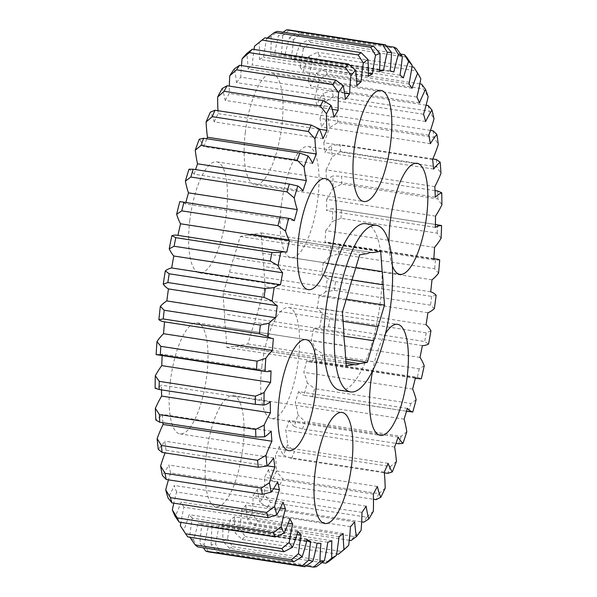 <?xml version="1.0" encoding="UTF-8"?>
<svg xmlns="http://www.w3.org/2000/svg" width="597" height="597" viewBox="0 0 597 597"><rect width="100%" height="100%" fill="white"/><g stroke="black" fill="none" stroke-linecap="round" stroke-linejoin="round"><path stroke-width="0.45" stroke-dasharray="2.98 2.24" d="M189.816 220.405A56.193 17.641 98.8 0 0 199.488 272.896A56.193 17.641 98.8 0 0 226.27 214.308A56.193 17.641 98.8 0 0 216.607 161.817A56.193 17.641 98.8 0 0 189.816 220.405M170.332 381.408A56.193 17.641 98.8 0 0 180.003 433.9A56.193 17.641 98.8 0 0 206.786 375.319A56.193 17.641 98.8 0 0 197.122 322.828A56.193 17.641 98.8 0 0 170.332 381.408M206.368 454.257A56.193 17.641 98.8 0 0 216.039 506.749A56.193 17.641 98.8 0 0 242.822 448.168A56.193 17.641 98.8 0 0 233.158 395.677A56.193 17.641 98.8 0 0 206.368 454.257M261.889 366.103A56.193 17.641 98.8 0 0 271.553 418.594A56.193 17.641 98.8 0 0 298.343 360.013A56.193 17.641 98.8 0 0 288.679 307.522A56.193 17.641 98.8 0 0 261.889 366.103M392.341 265.702A56.193 17.641 -81.2 0 1 389.02 242.822M281.374 205.099A56.193 17.641 98.8 0 0 291.037 257.591A56.193 17.641 98.8 0 0 317.828 199.002A56.193 17.641 98.8 0 0 308.156 146.511A56.193 17.641 98.8 0 0 281.374 205.099M245.337 132.25A56.193 17.641 98.8 0 0 255.001 184.742A56.193 17.641 98.8 0 0 281.791 126.154A56.193 17.641 98.8 0 0 272.128 73.662A56.193 17.641 98.8 0 0 245.337 132.25M340.074 390.289A84.289 26.469 98.8 0 0 380.252 302.41A84.289 26.469 98.8 0 0 365.752 223.674M344.588 93.147L240.755 77.14A101.147 31.76 -81.2 0 1 241.472 65.573M356.663 81.043L252.277 64.954A101.147 31.76 -81.2 0 1 253.322 54.969A101.147 31.76 -81.2 0 1 254.038 49.461M306.776 540.837L201.816 524.659A101.147 31.76 98.8 0 0 201.435 527.718A101.147 31.76 98.8 0 0 199.943 543.3L203.293 547.762M297.09 534.285L192.353 518.144A101.147 31.76 98.8 0 0 189.831 535.151A101.147 31.76 98.8 0 0 189.622 536.904L189.839 537.225M265.128 286.687L263.695 266.411A56.752 17.82 98.8 0 0 262.755 253.21L261.322 232.927L253.382 234.255A56.752 17.82 98.8 0 0 252.725 234.114A56.752 17.82 98.8 0 0 248.218 235.121L240.278 236.449L233.77 258.053A56.752 17.82 98.8 0 0 229.539 272.12L223.032 293.724L224.472 314.007A56.752 17.82 98.8 0 0 225.405 327.208L226.838 347.484L234.778 346.156A56.752 17.82 98.8 0 0 235.434 346.297A56.752 17.82 98.8 0 0 239.949 345.297L247.882 343.969L254.389 322.358A56.752 17.82 98.8 0 0 258.62 308.298L265.128 286.687L346.305 299.201M258.62 308.298L343.059 321.313M239.949 345.297L345.917 361.625M247.882 343.969L345.73 359.051M225.405 327.208L344.782 345.603M226.838 347.484L346.215 365.886M229.539 272.12L348.917 290.523M223.032 293.724L342.409 312.127M248.218 235.121L367.595 253.524M240.278 236.449L359.655 254.844M262.755 253.21L355.827 267.553M261.322 232.927L380.699 251.33M372.573 370.976A56.193 17.641 -81.2 0 1 385.55 333.439M331.85 540.748L223.017 523.972A238.934 75.021 -81.2 0 1 218.98 525.472A101.147 31.76 -81.2 0 1 215.517 544.031A257.367 80.811 -81.2 0 1 211.129 544.762L217.405 552.322L305.895 565.963M217.405 552.322A264.113 82.931 98.8 0 0 220.271 551.844L215.517 544.031M316.447 566.672L220.271 551.844M427.907 312.753L319.082 295.978A238.934 75.021 -81.2 0 1 317.216 308.007A101.147 31.76 -81.2 0 1 322.104 313.962A257.367 80.811 -81.2 0 1 319.746 327.253L328.514 326.731L424.691 341.551L428.579 344.029M328.514 326.731A264.113 82.931 98.8 0 0 330.051 318.044L322.104 313.962M430.937 330.738L426.228 332.865L330.051 318.044M426.228 332.865A264.113 82.931 -81.2 0 1 424.691 341.551M431.997 279.799L323.164 263.031A238.934 75.021 -81.2 0 1 321.85 275.023A101.147 31.76 -81.2 0 1 327.29 278.441A257.367 80.811 -81.2 0 1 325.522 291.829L334.335 290.351L430.512 305.171L434.355 308.604M334.335 290.351A264.113 82.931 98.8 0 0 335.492 281.605L327.29 278.441M436.123 295.216L431.668 296.425L335.492 281.605M431.668 296.425A264.113 82.931 -81.2 0 1 430.512 305.171M422.363 345.588L313.529 328.813A238.934 75.021 -81.2 0 1 311.164 340.648A101.147 31.76 -81.2 0 1 315.388 349.014A257.367 80.811 -81.2 0 1 312.492 361.961L321.171 362.416L417.348 377.237L421.325 378.737M321.171 362.416A264.113 82.931 98.8 0 0 323.059 353.961L315.388 349.014M424.221 365.789L419.236 368.782L323.059 353.961M419.236 368.782A264.113 82.931 -81.2 0 1 417.348 377.237M415.467 377.677L306.634 360.901A238.934 75.021 -81.2 0 1 303.806 372.304A101.147 31.76 -81.2 0 1 307.291 382.931A257.367 80.811 -81.2 0 1 303.91 395.266L409.609 411.706M312.447 396.714A264.113 82.931 98.8 0 0 314.656 388.654L307.291 382.931M416.124 399.706L410.833 403.475L314.656 388.654M410.833 403.475A264.113 82.931 -81.2 0 1 408.632 411.542M388.117 463.324L279.284 446.549A238.934 75.021 -81.2 0 1 275.433 455.384A101.147 31.76 -81.2 0 1 276.359 471.384A257.367 80.811 -81.2 0 1 271.956 480.54L279.844 484.831L373.461 499.264M279.844 484.831A264.113 82.931 98.8 0 0 282.717 478.854L276.359 471.384M385.192 488.159L378.894 493.674L282.717 478.854M378.894 493.674A264.113 82.931 -81.2 0 1 376.02 499.659M398.177 437.123L289.344 420.348A238.934 75.021 -81.2 0 1 285.762 430.236A101.147 31.76 -81.2 0 1 287.582 444.713A257.367 80.811 -81.2 0 1 283.448 455.138L291.582 458.526L384.334 472.824M291.582 458.526A264.113 82.931 98.8 0 0 294.291 451.713L287.582 444.713M396.415 461.488L390.468 466.541L294.291 451.713M390.468 466.541A264.113 82.931 -81.2 0 1 387.759 473.346M407.348 408.385L298.515 391.61A238.934 75.021 -81.2 0 1 295.284 402.356A101.147 31.76 -81.2 0 1 297.963 415.034A257.367 80.811 -81.2 0 1 294.164 426.527L302.522 428.959L395.945 443.362M302.522 428.959A264.113 82.931 98.8 0 0 305.007 421.452L297.963 415.034M406.796 431.81L401.184 436.273L305.007 421.452M401.184 436.273A264.113 82.931 -81.2 0 1 398.699 443.787M366.155 506.152L257.322 489.376A238.934 75.021 -81.2 0 1 253.15 495.607A101.147 31.76 -81.2 0 1 252.255 513.696A257.367 80.811 -81.2 0 1 247.591 519.8L254.882 525.703L349.275 540.248M254.882 525.703A264.113 82.931 98.8 0 0 257.926 521.711L252.255 513.696M361.088 530.464L354.103 536.531L257.926 521.711M354.103 536.531A264.113 82.931 -81.2 0 1 351.058 540.524M377.371 486.488L268.538 469.712A238.934 75.021 -81.2 0 1 264.493 477.316A101.147 31.76 -81.2 0 1 264.508 494.525A257.367 80.811 -81.2 0 1 259.926 502.234L267.531 507.368L361.663 521.882M267.531 507.368A264.113 82.931 98.8 0 0 270.523 502.338L264.508 494.525M373.341 511.301L366.7 517.159L270.523 502.338M366.7 517.159A264.113 82.931 -81.2 0 1 363.707 522.196M354.678 521.942L245.845 505.166A238.934 75.021 -81.2 0 1 241.636 509.905A101.147 31.76 -81.2 0 1 239.845 528.509A257.367 80.811 -81.2 0 1 235.181 532.897L242.143 539.464L336.596 554.023M242.143 539.464A264.113 82.931 98.8 0 0 245.195 536.599L239.845 528.509M348.678 545.285L341.372 551.419L245.195 536.599M341.372 551.419A264.113 82.931 -81.2 0 1 338.32 554.292M343.171 533.546L234.337 516.778A238.934 75.021 -81.2 0 1 230.173 519.92A101.147 31.76 -81.2 0 1 227.517 538.688A257.367 80.811 -81.2 0 1 222.95 541.278L229.569 548.397L321.902 562.628M229.569 548.397A264.113 82.931 98.8 0 0 232.554 546.71L227.517 538.688M328.738 561.531L232.554 546.71M390.125 70.976L281.291 54.2A238.934 75.021 -81.2 0 1 285 55.222A101.147 31.76 -81.2 0 1 289.538 37.641A257.367 80.811 -81.2 0 1 293.5 39.7L300.395 33.678L396.572 48.499M300.395 33.678A264.113 82.931 98.8 0 0 297.806 32.328L289.538 37.641M386.393 45.984L297.806 32.328M400.02 75.222L291.187 58.446A238.934 75.021 -81.2 0 1 294.582 61.125A101.147 31.76 -81.2 0 1 299.739 44.633A257.367 80.811 -81.2 0 1 303.313 48.514L310.537 42.387L406.714 57.208M310.537 42.387A264.113 82.931 98.8 0 0 308.209 39.85L299.739 44.633M400.617 54.088L308.209 39.85M409.005 83.983L300.172 67.207A238.934 75.021 -81.2 0 1 303.194 71.498A101.147 31.76 -81.2 0 1 308.858 56.409A257.367 80.811 -81.2 0 1 311.977 62.036L319.514 55.931L415.691 70.759L420.81 78.811M319.514 55.931A264.113 82.931 98.8 0 0 317.477 52.26L308.858 56.409M411.93 66.812L317.477 52.26M413.661 67.08A264.113 82.931 -81.2 0 1 415.691 70.759M428.818 135.198L319.985 118.422A238.934 75.021 -81.2 0 1 321.544 126.922A101.147 31.76 -81.2 0 1 328.066 117.676A257.367 80.811 -81.2 0 1 329.492 127.758L337.812 122.564L433.989 137.385L438.325 144.534M337.812 122.564A264.113 82.931 98.8 0 0 336.88 115.975L328.066 117.676M430.482 130.407L336.88 115.975M433.056 130.803A264.113 82.931 -81.2 0 1 433.989 137.385M423.549 114.266L314.716 97.49A238.934 75.021 -81.2 0 1 316.806 104.714A101.147 31.76 -81.2 0 1 323.164 93.289A257.367 80.811 -81.2 0 1 325.193 102.05L333.283 96.415L429.467 111.243L434.026 118.818M333.283 96.415A264.113 82.931 98.8 0 0 331.954 90.699L323.164 93.289M426.079 105.206L331.954 90.699M428.131 105.52A264.113 82.931 -81.2 0 1 429.467 111.243M416.9 97.08L308.067 80.304A238.934 75.021 -81.2 0 1 310.641 86.117A101.147 31.76 -81.2 0 1 316.716 72.73A257.367 80.811 -81.2 0 1 319.32 79.998L327.149 74.065L423.325 88.886L428.153 96.774M327.149 74.065A264.113 82.931 98.8 0 0 325.447 69.319L316.716 72.73M419.84 83.864L325.447 69.319M421.624 84.14A264.113 82.931 -81.2 0 1 423.325 88.886M432.616 159.481L323.783 142.705A238.934 75.021 -81.2 0 1 324.783 152.31A101.147 31.76 -81.2 0 1 331.335 145.422A257.367 80.811 -81.2 0 1 332.126 156.638L340.633 151.989L436.81 166.817L440.959 173.414M340.633 151.989A264.113 82.931 98.8 0 0 340.118 144.668L331.335 145.422M432.84 158.959L340.118 144.668M436.295 159.489A264.113 82.931 -81.2 0 1 436.81 166.817M434.855 186.63L326.022 169.854A238.934 75.021 -81.2 0 1 326.447 180.376A101.147 31.76 -81.2 0 1 332.91 175.988A257.367 80.811 -81.2 0 1 333.051 188.115L341.7 184.13L437.877 198.95L441.884 204.883M341.7 184.13A264.113 82.931 98.8 0 0 341.611 176.212L332.91 175.988M435.041 190.615L341.611 176.212M437.788 191.033A264.113 82.931 -81.2 0 1 437.877 198.95M435.504 216.121L326.671 199.346A238.934 75.021 -81.2 0 1 326.507 210.584A101.147 31.76 -81.2 0 1 332.753 208.778A257.367 80.811 -81.2 0 1 332.238 221.577L340.991 218.353L437.168 233.173L441.071 238.352M340.991 218.353A264.113 82.931 98.8 0 0 341.327 209.987L332.753 208.778M438.668 224.972L341.327 209.987M437.504 224.815A264.113 82.931 -81.2 0 1 437.168 233.173M434.549 247.382L325.716 230.606A238.934 75.021 -81.2 0 1 324.962 242.337A101.147 31.76 -81.2 0 1 328.141 242.33A101.147 31.76 -81.2 0 1 330.865 243.151A257.367 80.811 -81.2 0 1 329.716 256.374L338.521 253.986L434.698 268.814L438.549 273.15M338.521 253.986A264.113 82.931 98.8 0 0 339.268 245.352L330.865 243.151M439.698 259.926L435.452 260.173L339.268 245.352M435.452 260.173A264.113 82.931 -81.2 0 1 434.698 268.814M319.985 118.422A101.147 31.76 98.8 0 0 325.193 102.05M323.783 142.705A101.147 31.76 98.8 0 0 329.492 127.758M326.022 169.854A101.147 31.76 98.8 0 0 332.126 156.638M326.671 199.346A101.147 31.76 98.8 0 0 333.051 188.115M325.716 230.606A101.147 31.76 98.8 0 0 332.238 221.577M323.164 263.031A101.147 31.76 98.8 0 0 329.716 256.374M319.082 295.978A101.147 31.76 98.8 0 0 325.522 291.829M313.529 328.813A101.147 31.76 98.8 0 0 319.746 327.253M306.634 360.901A101.147 31.76 98.8 0 0 309.746 361.909A101.147 31.76 98.8 0 0 312.492 361.961M298.515 391.61A101.147 31.76 98.8 0 0 303.91 395.266M289.344 420.348A101.147 31.76 98.8 0 0 294.164 426.527M279.284 446.549A101.147 31.76 98.8 0 0 283.448 455.138M268.538 469.712A101.147 31.76 98.8 0 0 271.956 480.54M257.322 489.376A101.147 31.76 98.8 0 0 259.926 502.234M245.845 505.166A101.147 31.76 98.8 0 0 247.591 519.8M234.337 516.778A101.147 31.76 98.8 0 0 235.181 532.897M223.017 523.972A101.147 31.76 98.8 0 0 222.95 541.278M320.94 543.389L212.107 526.614A101.147 31.76 98.8 0 0 211.129 544.762M212.107 526.614A238.934 75.021 -81.2 0 1 208.271 526.435A101.147 31.76 -81.2 0 1 204.07 544.434A257.367 80.811 -81.2 0 1 199.943 543.3M201.816 524.659A238.934 75.021 -81.2 0 1 198.256 522.808A101.147 31.76 -81.2 0 1 193.398 539.882A257.367 80.811 -81.2 0 1 189.622 536.904M192.353 518.144A238.934 75.021 -81.2 0 1 189.137 514.651A101.147 31.76 -81.2 0 1 183.712 530.479A257.367 80.811 -81.2 0 1 180.667 526.188M288.269 523.278L183.891 507.189A101.147 31.76 98.8 0 0 180.906 522.405M183.891 507.189A238.934 75.021 -81.2 0 1 181.092 502.122A101.147 31.76 -81.2 0 1 175.205 516.398M280.426 508.01L176.608 492.01A101.147 31.76 98.8 0 0 173.809 503.167M176.608 492.01A238.934 75.021 -81.2 0 1 174.264 485.473A101.147 31.76 -81.2 0 1 168.033 497.913M273.53 488.764L170.63 472.906A101.147 31.76 98.8 0 0 168.473 479.839M170.63 472.906A238.934 75.021 -81.2 0 1 168.802 465.018A101.147 31.76 -81.2 0 1 162.347 475.384M267.277 465.839L166.085 450.242A101.147 31.76 98.8 0 0 165.063 452.892M166.085 450.242A238.934 75.021 -81.2 0 1 164.802 441.168A101.147 31.76 -81.2 0 1 158.25 449.25M162.921 422.736A238.934 75.021 -81.2 0 1 162.347 414.378A101.147 31.76 -81.2 0 1 155.824 420.027M161.511 389.871A238.934 75.021 -81.2 0 1 161.481 385.169A101.147 31.76 -81.2 0 1 155.116 388.266M162.153 355.551A238.934 75.021 -81.2 0 1 162.227 354.111A101.147 31.76 -81.2 0 1 156.735 354.715M164.556 321.85A238.934 75.021 -81.2 0 1 164.563 321.813A101.147 31.76 -81.2 0 1 163.645 321.708M286.754 252.195L177.921 235.419A101.147 31.76 98.8 0 0 176.921 235.218M294.276 220.726L185.443 203.95A101.147 31.76 98.8 0 0 180.309 201.652M185.443 203.95A238.934 75.021 -81.2 0 1 185.831 202.502M302.94 190.928L194.115 174.152A101.147 31.76 98.8 0 0 188.988 169.22M194.115 174.152A238.934 75.021 -81.2 0 1 195.585 169.6M312.582 163.391L203.749 146.616A101.147 31.76 98.8 0 0 199.249 139.213M203.749 146.616A238.934 75.021 -81.2 0 1 206.86 138.743M323.007 138.646L214.174 121.87A101.147 31.76 98.8 0 0 210.375 112.139M214.174 121.87A238.934 75.021 -81.2 0 1 218.136 113.631A101.147 31.76 -81.2 0 1 217.957 110.699M334.014 117.184L225.181 100.408A101.147 31.76 98.8 0 0 222.166 88.535M225.181 100.408A238.934 75.021 -81.2 0 1 229.3 93.475A101.147 31.76 -81.2 0 1 229.338 86.11M345.387 99.408L236.554 82.632A101.147 31.76 98.8 0 0 234.382 68.856M236.554 82.632A238.934 75.021 -81.2 0 1 240.755 77.14M356.909 85.677L248.076 68.901A101.147 31.76 98.8 0 0 246.785 53.484M248.076 68.901A238.934 75.021 -81.2 0 1 252.277 64.954M254.8 45.976A257.367 80.811 -81.2 0 1 259.135 42.723L264.993 37.812M368.356 76.252L259.523 59.476A101.147 31.76 98.8 0 0 259.135 42.723M259.523 59.476A238.934 75.021 -81.2 0 1 263.635 57.155A101.147 31.76 -81.2 0 1 266.702 38.439A257.367 80.811 -81.2 0 1 271.187 36.775L277.396 31.372M379.498 71.319L270.665 54.543A101.147 31.76 98.8 0 0 271.187 36.775M270.665 54.543A238.934 75.021 -81.2 0 1 274.613 53.887A101.147 31.76 -81.2 0 1 278.456 35.566A257.367 80.811 -81.2 0 1 282.717 35.76L289.269 29.984M281.291 54.2A101.147 31.76 98.8 0 0 282.717 35.76M291.187 58.446A101.147 31.76 98.8 0 0 293.5 39.7M300.172 67.207A101.147 31.76 98.8 0 0 303.313 48.514M308.067 80.304A101.147 31.76 98.8 0 0 311.977 62.036M314.716 97.49A101.147 31.76 98.8 0 0 319.32 79.998M283.09 32.245L278.456 35.566M379.573 70.065L274.613 53.887M267.09 38.141L266.702 38.439M368.371 73.297L263.635 57.155M430.683 291.799L321.85 275.023M433.795 259.113L324.962 242.337M435.34 227.36L326.507 210.584M435.28 197.152L326.447 180.376M433.616 169.078L324.783 152.31M425.639 121.49L316.806 104.714M419.475 102.893L310.641 86.117M430.377 143.698L321.544 126.922M412.02 88.274L303.194 71.498M403.415 77.901L294.582 61.125M393.833 71.998L285 55.222M327.805 542.24L218.98 525.472M339.006 536.696L230.173 519.92M350.469 526.681L241.636 509.905M373.326 494.092L264.493 477.316M361.983 512.383L253.15 495.607M394.595 447.011L285.762 430.236M404.117 419.131L295.284 402.356M384.267 472.16L275.433 455.384M412.639 389.08L303.806 372.304M419.997 357.424L311.164 340.648M426.049 324.783L317.216 308.007M273.396 338.581L164.563 321.813M271.06 370.886L162.227 354.111M270.314 401.945L161.481 385.169M273.635 457.944L164.802 441.168M271.18 431.153L162.347 414.378M283.097 502.249L174.264 485.473M289.926 518.897L181.092 502.122M277.635 481.794L168.802 465.018M187.824 536.912L183.712 530.479M297.97 531.427L189.137 514.651M197.682 546.897L193.398 539.882M307.089 539.584L198.256 522.808M208.569 551.912L204.07 544.434M317.104 543.21L208.271 526.435M319.38 129.236L218.136 113.631M332.23 109.333L229.3 93.475M343.947 336.163L254.389 322.358M346.036 363.304L234.778 346.156M343.85 332.402L224.472 314.007M353.148 276.456L233.77 258.053M371.438 252.449L253.382 234.255M351.924 280.008L263.695 266.411M199.488 272.896L308.321 289.672M180.003 433.9L288.836 450.675M216.039 506.749L324.872 523.524M271.553 418.594L380.386 435.37M291.037 257.591L399.871 274.366M255.001 184.742L363.834 201.517M433.832 258.62L328.141 242.33M435.407 224.472L338.887 209.592M406.512 411.229L310.373 396.408M415.34 378.192L309.746 361.909M272.128 73.662L380.961 90.438M308.156 146.511L416.99 163.287M288.679 307.522L397.512 324.298M233.158 395.677L341.991 412.452M197.122 322.828L305.955 339.603M216.607 161.817L325.44 178.593M252.725 234.114L372.103 252.516M235.434 346.297L354.812 364.7"/><path stroke-width="0.9" d="M335.104 231.084A56.193 17.641 -81.2 0 1 308.321 289.672A56.193 17.641 -81.2 0 1 298.649 237.181A56.193 17.641 -81.2 0 1 325.44 178.593A56.193 17.641 -81.2 0 1 335.104 231.084M315.619 392.087A56.193 17.641 -81.2 0 1 288.836 450.675A56.193 17.641 -81.2 0 1 279.165 398.184A56.193 17.641 -81.2 0 1 305.955 339.603A56.193 17.641 -81.2 0 1 315.619 392.087M351.655 464.944A56.193 17.641 -81.2 0 1 324.872 523.524A56.193 17.641 -81.2 0 1 315.201 471.033A56.193 17.641 -81.2 0 1 341.991 412.452A56.193 17.641 -81.2 0 1 351.655 464.944M385.55 333.439A56.193 17.641 -81.2 0 1 397.512 324.298A56.193 17.641 -81.2 0 1 407.176 376.782A56.193 17.641 -81.2 0 1 380.386 435.37A56.193 17.641 -81.2 0 1 370.722 382.878A56.193 17.641 -81.2 0 1 372.573 370.976M389.02 242.822A56.193 17.641 -81.2 0 1 390.207 221.875A56.193 17.641 -81.2 0 1 416.99 163.287A56.193 17.641 -81.2 0 1 426.661 215.778A56.193 17.641 -81.2 0 1 399.871 274.366A56.193 17.641 -81.2 0 1 392.341 265.702M390.625 142.929A56.193 17.641 -81.2 0 1 363.834 201.517A56.193 17.641 -81.2 0 1 354.17 149.026A56.193 17.641 -81.2 0 1 380.961 90.438A56.193 17.641 -81.2 0 1 390.625 142.929M390.796 304.037A84.289 26.469 98.8 0 0 376.297 225.3A84.289 26.469 98.8 0 0 336.118 313.179A84.289 26.469 98.8 0 0 350.618 391.916A84.289 26.469 98.8 0 0 390.796 304.037M376.297 225.3L365.752 223.674A84.289 26.469 98.8 0 0 325.574 311.552A84.289 26.469 98.8 0 0 340.074 390.289L350.618 391.916M229.338 86.11A101.147 31.76 -81.2 0 1 229.748 75.782A257.367 80.811 -81.2 0 1 234.382 68.856L239.584 65.282L335.76 80.102L343.215 85.632A101.147 31.76 -81.2 0 1 345.387 99.408A238.934 75.021 -81.2 0 1 349.588 93.916A101.147 31.76 -81.2 0 1 350.939 75.528L345.432 67.454L249.255 52.633L242.106 58.752A257.367 80.811 -81.2 0 1 246.785 53.484L252.307 49.193L348.484 64.013L355.618 70.259A101.147 31.76 -81.2 0 1 356.909 85.677A238.934 75.021 -81.2 0 1 361.11 81.729A101.147 31.76 -81.2 0 1 362.155 71.744A101.147 31.76 -81.2 0 1 363.334 62.998L358.148 54.924L261.971 40.103L254.501 46.223A257.367 80.811 -81.2 0 1 254.665 46.088A257.367 80.811 -81.2 0 1 254.8 45.976M241.472 65.573A101.147 31.76 -81.2 0 1 242.106 58.752M349.588 93.916L344.588 93.147M361.11 81.729L356.663 81.043M203.293 547.762L205.875 551.173L302.052 565.993L308.776 560.076A101.147 31.76 -81.2 0 1 310.268 544.494A101.147 31.76 -81.2 0 1 310.649 541.434A238.934 75.021 -81.2 0 1 307.089 539.584A101.147 31.76 -81.2 0 1 302.231 556.658L293.858 561.725L197.682 546.897A264.113 82.931 98.8 0 1 195.219 544.949L291.396 559.777L298.455 553.68A101.147 31.76 -81.2 0 1 298.664 551.919A101.147 31.76 -81.2 0 1 301.187 534.919A238.934 75.021 -81.2 0 1 297.97 531.427A101.147 31.76 -81.2 0 1 292.545 547.255L284 551.732L187.824 536.912A264.113 82.931 98.8 0 1 185.63 533.8L281.806 548.621L289.194 542.486A101.147 31.76 -81.2 0 1 292.724 523.965A238.934 75.021 -81.2 0 1 289.926 518.897A101.147 31.76 -81.2 0 1 284.038 533.173L275.359 536.964L179.175 522.144L175.205 516.398A257.367 80.811 -81.2 0 1 172.339 509.935L177.309 517.92L273.486 532.74L281.172 526.711A101.147 31.76 -81.2 0 1 285.441 508.786A238.934 75.021 -81.2 0 1 283.097 502.249A101.147 31.76 -81.2 0 1 276.866 514.689L268.098 517.696L171.921 502.875L168.033 497.913A257.367 80.811 -81.2 0 1 165.712 489.883L170.406 497.629L266.583 512.45L274.545 506.652A101.147 31.76 -81.2 0 1 279.463 489.674A238.934 75.021 -81.2 0 1 277.635 481.794A101.147 31.76 -81.2 0 1 271.18 492.159L262.374 494.309L166.19 479.488L162.347 475.384A257.367 80.811 -81.2 0 1 160.615 465.936L165.063 473.317L261.24 488.145L269.448 482.712A101.147 31.76 -81.2 0 1 274.918 467.018A238.934 75.021 -81.2 0 1 273.635 457.944A101.147 31.76 -81.2 0 1 267.083 466.026L258.285 467.257L162.108 452.436L158.25 449.25A257.367 80.811 -81.2 0 1 157.138 438.579L161.377 445.466L257.553 460.287L265.971 455.354A101.147 31.76 -81.2 0 1 271.896 441.235A238.934 75.021 -81.2 0 1 271.18 431.153A101.147 31.76 -81.2 0 1 264.658 436.795L255.912 437.071L159.735 422.243L155.824 420.027A257.367 80.811 -81.2 0 1 155.354 408.326L159.429 414.609L255.606 429.43L264.187 425.101A101.147 31.76 -81.2 0 1 270.441 412.848A238.934 75.021 -81.2 0 1 270.314 401.945A101.147 31.76 -81.2 0 1 263.949 405.042L255.307 404.326L159.13 389.505L155.116 388.266A257.367 80.811 -81.2 0 1 155.302 375.782L159.25 381.349L255.426 396.169L264.128 392.557A101.147 31.76 -81.2 0 1 270.598 382.393A238.934 75.021 -81.2 0 1 271.06 370.886A101.147 31.76 -81.2 0 1 265.568 371.491A101.147 31.76 -81.2 0 1 264.971 371.379L256.479 369.67L160.302 354.849L156.138 354.603A257.367 80.811 -81.2 0 1 156.974 341.566L160.839 346.327L257.023 361.155L265.807 358.342A101.147 31.76 -81.2 0 1 272.359 350.476A238.934 75.021 -81.2 0 1 273.396 338.581A101.147 31.76 -81.2 0 1 272.478 338.484A101.147 31.76 -81.2 0 1 267.71 336.462L259.404 333.783L163.227 318.955L158.877 319.686A257.367 80.811 -81.2 0 1 160.339 306.351L164.182 310.246L260.359 325.067L269.172 323.126A101.147 31.76 -81.2 0 1 275.687 317.716A238.934 75.021 -81.2 0 1 277.277 305.671A101.147 31.76 -81.2 0 1 272.098 300.97L264.023 297.343L167.847 282.523L163.265 284.202A257.367 80.811 -81.2 0 1 165.332 270.822L169.197 273.784L265.374 288.605L274.165 287.597A101.147 31.76 -81.2 0 1 280.515 284.739A238.934 75.021 -81.2 0 1 282.635 272.777A101.147 31.76 -81.2 0 1 278.068 265.598L270.254 261.076L174.078 246.255L169.235 248.822A257.367 80.811 -81.2 0 1 171.861 235.673L175.794 237.666L271.971 252.486L280.694 252.449A101.147 31.76 -81.2 0 1 285.754 251.994A101.147 31.76 -81.2 0 1 286.754 252.195A238.934 75.021 -81.2 0 1 289.358 240.554A101.147 31.76 -81.2 0 1 285.485 231.032L277.971 225.688L181.786 210.86L176.66 214.256A257.367 80.811 -81.2 0 1 179.801 201.585L288.635 218.36A101.147 31.76 -81.2 0 1 289.142 218.427A101.147 31.76 -81.2 0 1 294.276 220.726A238.934 75.021 -81.2 0 1 297.313 209.622A101.147 31.76 -81.2 0 1 294.224 197.943L287.015 191.861L190.839 177.033L185.391 181.167A257.367 80.811 -81.2 0 1 188.988 169.22L193.189 169.227L289.366 184.055L297.821 185.995A101.147 31.76 -81.2 0 1 302.94 190.928A238.934 75.021 -81.2 0 1 306.358 180.585A101.147 31.76 -81.2 0 1 304.104 166.973L297.224 160.25L201.047 145.429L195.271 150.198A257.367 80.811 -81.2 0 1 199.249 139.213L203.644 138.25L299.828 153.071L308.082 155.989A101.147 31.76 -81.2 0 1 312.582 163.391A238.934 75.021 -81.2 0 1 316.306 154.011A101.147 31.76 -81.2 0 1 314.932 138.735L308.395 131.482L212.219 116.654L206.099 121.96A257.367 80.811 -81.2 0 1 210.375 112.139L215.017 110.244L311.194 125.071L319.208 128.915A101.147 31.76 -81.2 0 1 323.007 138.646A238.934 75.021 -81.2 0 1 326.969 130.407A101.147 31.76 -81.2 0 1 326.499 113.766L320.313 106.109L224.136 91.281L217.666 96.99A257.367 80.811 -81.2 0 1 222.166 88.535L227.076 85.767L323.253 100.587L330.999 105.311A101.147 31.76 -81.2 0 1 334.014 117.184A238.934 75.021 -81.2 0 1 338.133 110.244A101.147 31.76 -81.2 0 1 338.574 92.557L332.738 84.625L236.561 69.804L229.748 75.782M189.622 536.904L195.219 544.949M343.059 321.313L378.005 326.693L384.505 305.089L383.073 284.806A56.752 17.82 98.8 0 0 382.14 271.605L380.699 251.33L372.759 252.658A56.752 17.82 98.8 0 0 372.103 252.516A56.752 17.82 98.8 0 0 367.595 253.524L359.655 254.844L353.148 276.456A56.752 17.82 98.8 0 0 348.917 290.523L342.409 312.127L343.85 332.402A56.752 17.82 98.8 0 0 344.782 345.603L346.215 365.886L354.155 364.558A56.752 17.82 98.8 0 0 354.812 364.7A56.752 17.82 98.8 0 0 359.327 363.692L367.267 362.364L373.767 340.76A56.752 17.82 98.8 0 0 378.005 326.693M346.305 299.201L384.505 305.089M345.917 361.625L359.327 363.692M345.73 359.051L367.267 362.364M355.827 267.553L382.14 271.605M373.461 499.264L376.02 499.659L380.789 497.316A101.147 31.76 -81.2 0 1 377.371 486.488A238.934 75.021 -81.2 0 1 373.326 494.092A101.147 31.76 -81.2 0 1 373.341 511.301A257.367 80.811 98.8 0 1 368.759 519.009A101.147 31.76 -81.2 0 1 366.155 506.152A238.934 75.021 -81.2 0 1 361.983 512.383A101.147 31.76 -81.2 0 1 361.088 530.464A257.367 80.811 98.8 0 1 356.424 536.576A101.147 31.76 -81.2 0 1 354.678 521.942A238.934 75.021 -81.2 0 1 350.469 526.681A101.147 31.76 -81.2 0 1 348.678 545.285A257.367 80.811 98.8 0 1 344.014 549.673A101.147 31.76 -81.2 0 1 343.171 533.546A238.934 75.021 -81.2 0 1 339.006 536.696A101.147 31.76 -81.2 0 1 336.35 555.464L328.738 561.531A264.113 82.931 -81.2 0 1 325.746 563.225L331.783 558.053A101.147 31.76 -81.2 0 1 331.85 540.748A238.934 75.021 -81.2 0 1 327.805 542.24A101.147 31.76 -81.2 0 1 324.35 560.807L316.447 566.672A264.113 82.931 -81.2 0 1 313.582 567.15L319.955 561.538A101.147 31.76 -81.2 0 1 320.94 543.389A238.934 75.021 -81.2 0 1 317.104 543.21A101.147 31.76 -81.2 0 1 312.895 561.21L304.746 566.732L208.569 551.912A264.113 82.931 98.8 0 1 205.875 551.173M380.789 497.316A257.367 80.811 98.8 0 0 385.192 488.159A101.147 31.76 -81.2 0 0 384.267 472.16A238.934 75.021 -81.2 0 0 388.117 463.324A101.147 31.76 -81.2 0 0 392.281 471.914A257.367 80.811 98.8 0 0 396.415 461.488A101.147 31.76 -81.2 0 0 394.595 447.011A238.934 75.021 -81.2 0 0 398.177 437.123A101.147 31.76 -81.2 0 0 402.997 443.302A257.367 80.811 98.8 0 0 406.796 431.81A101.147 31.76 -81.2 0 0 404.117 419.131A238.934 75.021 -81.2 0 0 407.348 408.385A101.147 31.76 -81.2 0 0 412.743 412.042A257.367 80.811 98.8 0 0 416.124 399.706A101.147 31.76 -81.2 0 0 412.639 389.08A238.934 75.021 -81.2 0 0 415.467 377.677A101.147 31.76 -81.2 0 0 418.579 378.685L415.34 378.192M412.146 65.289A257.367 80.811 98.8 0 0 408.572 61.409L404.385 54.67A264.113 82.931 -81.2 0 1 406.714 57.208L412.146 65.289A101.147 31.76 -81.2 0 1 409.005 83.983A238.934 75.021 -81.2 0 1 412.02 88.274A101.147 31.76 -81.2 0 1 417.691 73.185A257.367 80.811 98.8 0 1 420.81 78.811A101.147 31.76 -81.2 0 1 416.9 97.08A238.934 75.021 -81.2 0 1 419.475 102.893A101.147 31.76 -81.2 0 1 425.549 89.505A257.367 80.811 98.8 0 1 428.153 96.774A101.147 31.76 -81.2 0 1 423.549 114.266A238.934 75.021 -81.2 0 1 425.639 121.49A101.147 31.76 -81.2 0 1 431.997 110.064A257.367 80.811 98.8 0 1 434.026 118.818A101.147 31.76 -81.2 0 1 428.818 135.198A238.934 75.021 -81.2 0 1 430.377 143.698A101.147 31.76 -81.2 0 1 436.9 134.452A257.367 80.811 98.8 0 1 438.325 144.534A101.147 31.76 -81.2 0 1 432.616 159.481A238.934 75.021 -81.2 0 1 433.616 169.078A101.147 31.76 -81.2 0 1 440.168 162.197A257.367 80.811 98.8 0 1 440.959 173.414A101.147 31.76 -81.2 0 1 434.855 186.63A238.934 75.021 -81.2 0 1 435.28 197.152A101.147 31.76 -81.2 0 1 441.743 192.764A257.367 80.811 98.8 0 1 441.884 204.883A101.147 31.76 -81.2 0 1 435.504 216.121A238.934 75.021 -81.2 0 1 435.34 227.36A101.147 31.76 -81.2 0 1 441.579 225.554A257.367 80.811 98.8 0 1 441.071 238.352A101.147 31.76 -81.2 0 1 434.549 247.382A238.934 75.021 -81.2 0 1 433.795 259.113A101.147 31.76 -81.2 0 1 436.974 259.105A101.147 31.76 -81.2 0 1 439.698 259.926A257.367 80.811 98.8 0 1 438.549 273.15A101.147 31.76 -81.2 0 1 431.997 279.799A238.934 75.021 -81.2 0 1 430.683 291.799A101.147 31.76 -81.2 0 1 436.123 295.216A257.367 80.811 98.8 0 1 434.355 308.604A101.147 31.76 -81.2 0 1 427.907 312.753A238.934 75.021 -81.2 0 1 426.049 324.783A101.147 31.76 -81.2 0 1 430.937 330.738A257.367 80.811 98.8 0 1 428.579 344.029A101.147 31.76 -81.2 0 1 422.363 345.588A238.934 75.021 -81.2 0 1 419.997 357.424A101.147 31.76 -81.2 0 1 424.221 365.789A257.367 80.811 98.8 0 1 421.325 378.737A101.147 31.76 -81.2 0 1 418.579 378.685M402.333 56.476A257.367 80.811 98.8 0 0 398.371 54.417L393.983 47.156A264.113 82.931 -81.2 0 1 396.572 48.499L402.333 56.476A101.147 31.76 -81.2 0 1 400.02 75.222A238.934 75.021 -81.2 0 1 403.415 77.901A101.147 31.76 -81.2 0 1 408.572 61.409M391.55 52.536A257.367 80.811 98.8 0 0 387.289 52.335L382.662 44.678L286.485 29.85A264.113 82.931 98.8 0 1 289.269 29.984L385.453 44.805L391.55 52.536A101.147 31.76 -81.2 0 1 390.125 70.976A238.934 75.021 -81.2 0 1 393.833 71.998A101.147 31.76 -81.2 0 1 398.371 54.417M380.02 53.551A257.367 80.811 98.8 0 0 375.528 55.215L370.64 47.282L274.463 32.454A264.113 82.931 98.8 0 1 277.396 31.372L373.573 46.193L380.02 53.551A101.147 31.76 -81.2 0 1 379.498 71.319A238.934 75.021 -81.2 0 1 383.446 70.662A101.147 31.76 -81.2 0 1 387.289 52.335M261.971 40.103A264.113 82.931 98.8 0 1 264.993 37.812L361.17 52.64L367.968 59.499A101.147 31.76 -81.2 0 1 368.356 76.252A238.934 75.021 -81.2 0 1 372.468 73.924A101.147 31.76 -81.2 0 1 375.528 55.215M367.968 59.499A257.367 80.811 98.8 0 0 363.334 62.998M355.618 70.259A257.367 80.811 98.8 0 0 350.939 75.528M343.215 85.632A257.367 80.811 98.8 0 0 338.574 92.557M330.999 105.311A257.367 80.811 98.8 0 0 326.499 113.766M319.208 128.915A257.367 80.811 98.8 0 0 314.932 138.735M308.082 155.989A257.367 80.811 98.8 0 0 304.104 166.973M297.821 185.995A257.367 80.811 98.8 0 0 294.224 197.943M288.635 218.36A257.367 80.811 98.8 0 0 285.485 231.032M280.694 252.449A257.367 80.811 98.8 0 0 278.068 265.598M274.165 287.597A257.367 80.811 98.8 0 0 272.098 300.97M269.172 323.126A257.367 80.811 98.8 0 0 267.71 336.462M265.807 358.342A257.367 80.811 98.8 0 0 264.971 371.379M264.128 392.557A257.367 80.811 98.8 0 0 263.949 405.042M264.187 425.101A257.367 80.811 98.8 0 0 264.658 436.795M265.971 455.354A257.367 80.811 98.8 0 0 267.083 466.026M269.448 482.712A257.367 80.811 98.8 0 0 271.18 492.159M274.545 506.652A257.367 80.811 98.8 0 0 276.866 514.689M281.172 526.711A257.367 80.811 98.8 0 0 284.038 533.173M289.194 542.486A257.367 80.811 98.8 0 0 292.545 547.255M298.455 553.68A257.367 80.811 98.8 0 0 302.231 556.658M308.776 560.076A257.367 80.811 98.8 0 0 312.895 561.21M319.955 561.538A257.367 80.811 98.8 0 0 324.35 560.807M331.783 558.053A257.367 80.811 98.8 0 0 336.35 555.464M169.197 273.784A264.113 82.931 98.8 0 0 167.847 282.523M264.023 297.343A264.113 82.931 -81.2 0 1 265.374 288.605M164.182 310.246A264.113 82.931 98.8 0 0 163.227 318.955M259.404 333.783A264.113 82.931 -81.2 0 1 260.359 325.067M175.794 237.666A264.113 82.931 98.8 0 0 174.078 246.255M270.254 261.076A264.113 82.931 -81.2 0 1 271.971 252.486M183.846 202.584A264.113 82.931 98.8 0 0 181.786 210.86M277.971 225.688A264.113 82.931 -81.2 0 1 280.023 217.405M193.189 169.227A264.113 82.931 98.8 0 0 190.839 177.033M287.015 191.861A264.113 82.931 -81.2 0 1 289.366 184.055M203.644 138.25A264.113 82.931 98.8 0 0 201.047 145.429M297.224 160.25A264.113 82.931 -81.2 0 1 299.828 153.071M239.584 65.282A264.113 82.931 98.8 0 0 236.561 69.804M332.738 84.625A264.113 82.931 -81.2 0 1 335.76 80.102M227.076 85.767A264.113 82.931 98.8 0 0 224.136 91.281M320.313 106.109A264.113 82.931 -81.2 0 1 323.253 100.587M215.017 110.244A264.113 82.931 98.8 0 0 212.219 116.654M308.395 131.482A264.113 82.931 -81.2 0 1 311.194 125.071M252.307 49.193A264.113 82.931 98.8 0 0 249.255 52.633M345.432 67.454A264.113 82.931 -81.2 0 1 348.484 64.013M358.148 54.924A264.113 82.931 -81.2 0 1 361.17 52.64M304.746 566.732A264.113 82.931 -81.2 0 1 302.052 565.993M305.895 565.963L313.582 567.15M293.858 561.725A264.113 82.931 -81.2 0 1 291.396 559.777M284 551.732A264.113 82.931 -81.2 0 1 281.806 548.621M165.063 473.317A264.113 82.931 98.8 0 0 166.19 479.488M262.374 494.309A264.113 82.931 -81.2 0 1 261.24 488.145M170.406 497.629A264.113 82.931 98.8 0 0 171.921 502.875M268.098 517.696A264.113 82.931 -81.2 0 1 266.583 512.45M177.309 517.92A264.113 82.931 98.8 0 0 179.175 522.144M275.359 536.964A264.113 82.931 -81.2 0 1 273.486 532.74M159.429 414.609A264.113 82.931 98.8 0 0 159.735 422.243M255.912 437.071A264.113 82.931 -81.2 0 1 255.606 429.43M161.377 445.466A264.113 82.931 98.8 0 0 162.108 452.436M258.285 467.257A264.113 82.931 -81.2 0 1 257.553 460.287M159.25 381.349A264.113 82.931 98.8 0 0 159.13 389.505M255.307 404.326A264.113 82.931 -81.2 0 1 255.426 396.169M160.839 346.327A264.113 82.931 98.8 0 0 160.302 354.849M256.479 369.67A264.113 82.931 -81.2 0 1 257.023 361.155M384.334 472.824L387.759 473.346L392.281 471.914M395.945 443.362L398.699 443.787L402.997 443.302M349.275 540.248L351.058 540.524L356.424 536.576M361.663 521.882L363.707 522.196L368.759 519.009M336.596 554.023L338.32 554.292L344.014 549.673M321.902 562.628L325.746 563.225M393.983 47.156L386.393 45.984M382.662 44.678A264.113 82.931 -81.2 0 1 385.453 44.805M404.385 54.67L400.617 54.088M417.691 73.185L413.661 67.08L411.93 66.812M436.9 134.452L433.056 130.803L430.482 130.407M431.997 110.064L428.131 105.52L426.079 105.206M425.549 89.505L421.624 84.14L419.84 83.864M440.168 162.197L436.295 159.489L432.84 158.959M441.743 192.764L437.788 191.033L435.041 190.615M183.167 530.017L180.667 526.188A257.367 80.811 -81.2 0 1 180.361 525.711L185.63 533.8M180.906 522.405A101.147 31.76 98.8 0 0 180.361 525.711M173.809 503.167A101.147 31.76 98.8 0 0 172.339 509.935M168.473 479.839A101.147 31.76 98.8 0 0 165.712 489.883M165.063 452.892A101.147 31.76 98.8 0 0 160.615 465.936M271.896 441.235L163.063 424.46A101.147 31.76 98.8 0 0 157.138 438.579M163.063 424.46A238.934 75.021 -81.2 0 1 162.921 422.736M270.441 412.848L161.615 396.072A101.147 31.76 98.8 0 0 155.354 408.326M161.615 396.072A238.934 75.021 -81.2 0 1 161.511 389.871M270.598 382.393L161.765 365.625A101.147 31.76 98.8 0 0 155.302 375.782M161.765 365.625A238.934 75.021 -81.2 0 1 162.153 355.551M265.568 371.491L156.735 354.715A101.147 31.76 -81.2 0 1 156.138 354.603M272.359 350.476L163.526 333.701A101.147 31.76 98.8 0 0 156.974 341.566M163.526 333.701A238.934 75.021 -81.2 0 1 164.556 321.85M272.478 338.484L163.645 321.708A101.147 31.76 -81.2 0 1 158.877 319.686M275.687 317.716L166.854 300.94A101.147 31.76 98.8 0 0 160.339 306.351M166.854 300.94A238.934 75.021 -81.2 0 1 168.444 288.896A101.147 31.76 -81.2 0 1 163.265 284.202M280.515 284.739L171.682 267.963A101.147 31.76 98.8 0 0 165.332 270.822M171.682 267.963A238.934 75.021 -81.2 0 1 173.802 256.001A101.147 31.76 -81.2 0 1 169.235 248.822M285.754 251.994L176.921 235.218A101.147 31.76 98.8 0 0 171.861 235.673M177.928 235.375A238.934 75.021 -81.2 0 1 180.525 223.778A101.147 31.76 -81.2 0 1 176.66 214.256M289.142 218.427L180.309 201.652A101.147 31.76 98.8 0 0 179.801 201.585M185.831 202.502A238.934 75.021 -81.2 0 1 188.48 192.846A101.147 31.76 -81.2 0 1 185.391 181.167M195.585 169.6A238.934 75.021 -81.2 0 1 197.525 163.809A101.147 31.76 -81.2 0 1 195.271 150.198M206.86 138.743A238.934 75.021 -81.2 0 1 207.472 137.235A101.147 31.76 -81.2 0 1 206.099 121.96M217.957 110.699A101.147 31.76 -81.2 0 1 217.666 96.99M254.038 49.461A101.147 31.76 -81.2 0 1 254.501 46.223M370.64 47.282A264.113 82.931 -81.2 0 1 373.573 46.193M286.485 29.85L283.09 32.245M383.446 70.662L379.573 70.065M274.463 32.454L266.702 38.439M372.468 73.924L368.371 73.297M441.579 225.554L435.407 224.472M406.512 411.229L412.743 412.042M274.918 467.018L267.277 465.839M285.441 508.786L280.426 508.01M292.724 523.965L288.269 523.278M279.463 489.674L273.53 488.764M301.187 534.919L297.09 534.285M310.649 541.434L306.776 540.837M326.969 130.407L319.38 129.236M316.306 154.011L207.472 137.235M338.133 110.244L332.23 109.333M306.358 180.585L197.525 163.809M297.313 209.622L188.48 192.846M289.358 240.554L180.525 223.778M282.635 272.777L173.802 256.001M277.277 305.671L168.444 288.896M373.767 340.76L343.947 336.163M354.155 364.558L346.036 363.304M372.759 252.658L371.438 252.449M383.073 284.806L351.924 280.008M436.974 259.105L433.832 258.62M254.665 46.088L256.046 44.954"/></g></svg>
